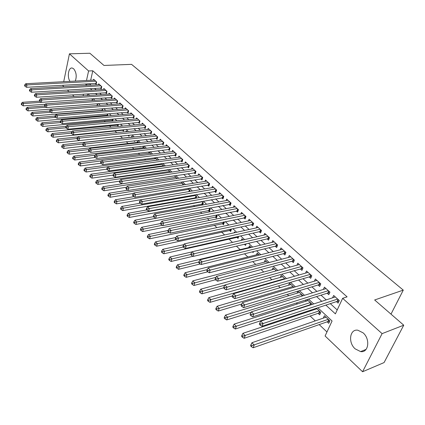 <?xml version="1.0" encoding="UTF-8"?>
<svg xmlns="http://www.w3.org/2000/svg" width="425" height="425" viewBox="0 0 425 425"><rect width="100%" height="100%" fill="white"/><g stroke="black" fill="none" stroke-linecap="round" stroke-linejoin="round"><path stroke-width="0.64" d="M70.013 81.361C66.831 76.989 68.521 66.953 72.298 68.058L73.674 68.813C76.357 72.277 76.898 76.367 75.294 81.085M363.083 332.833C370.515 339.081 368.608 353.026 360.602 351.597L355.141 348.845C347.852 342.523 349.748 328.796 357.813 330.209L363.083 332.833M63.708 81.696L69.434 53.821L89.872 53.247L103.971 65.455L131.559 64.356L403.277 290.121L374.648 299.976L403.75 325.194L384.067 362.578L362.567 371.753L325.088 335.989L332.074 320.992L317.863 307.769M93.877 111.01L94.185 111.302M99.014 115.882L99.684 116.514M104.237 120.833L105.272 121.81M109.538 125.858L110.957 127.203M114.925 130.964L116.737 132.68M120.397 136.149L122.485 138.13M126.294 141.743L128.122 143.475M132.292 147.427L133.848 148.899M138.396 153.212L139.671 154.418M144.601 159.099L145.584 160.028M150.923 165.086L151.603 165.734M157.351 171.179L157.723 171.535M186.899 199.192L187.436 199.697M193.587 205.53L194.586 206.481M200.387 211.979L201.88 213.393M207.315 218.546L209.307 220.437M214.365 225.229L216.883 227.614M221.547 232.034L224.602 234.935M228.857 238.967L232.48 242.399M236.454 246.171L240.13 249.65M244.508 253.799L247.844 256.966M252.716 261.587L255.707 264.419M261.099 269.53L263.723 272.016M269.647 277.637L271.894 279.762M278.38 285.908L280.229 287.667M287.289 294.36L288.729 295.72M296.39 302.983L297.399 303.944M301.283 307.62L301.564 307.891M305.687 311.796L306.25 312.327M310.144 316.025L315.276 320.891M319.191 324.599L326.963 331.967M74.104 96.438L72.473 94.887M68.962 91.534L67.4 90.042M63.904 86.705L62.879 85.728L62.98 85.239M95.253 83.422L96.14 84.224L96.65 82.004L93.612 79.268L93.42 80.123M100.353 88.039L101.256 88.852L101.772 86.62L98.69 83.842L98.488 84.713M105.533 92.724L106.447 93.553L106.978 91.311L103.849 88.49L103.636 89.377M110.792 97.479L111.722 98.324L112.264 96.071L109.082 93.203L108.864 94.116M116.137 102.313L117.077 103.169L117.635 100.906L114.405 97.994L114.176 98.924M121.561 107.222L122.517 108.088L123.085 105.82L119.802 102.861L119.568 103.812M127.07 112.211L128.047 113.087L128.626 110.808L125.295 107.801L125.046 108.779M132.674 117.273L133.662 118.171L134.257 115.876L130.868 112.827L130.613 113.82M138.364 122.421L139.368 123.335L139.979 121.029L136.537 117.927L136.266 118.947M144.149 127.654L145.169 128.578L145.791 126.267L142.295 123.117L142.014 124.158M150.025 132.972L151.066 133.912L151.704 131.591L148.144 128.387L147.852 129.455M156.002 138.38L157.059 139.336L157.712 136.999L154.094 133.742L153.792 134.837M162.074 143.873L163.152 144.845L163.822 142.502L160.145 139.193L159.827 140.314M168.252 149.462L169.347 150.45L170.032 148.097L166.292 144.728L165.962 145.881M174.537 155.146L175.647 156.15L176.348 153.786L172.545 150.365L172.199 151.544M180.928 160.926L182.054 161.952L182.777 159.577L178.909 156.092L178.542 157.303M187.425 166.807L188.578 167.848L189.316 165.463L185.38 161.92L184.997 163.163M194.039 172.794L195.208 173.852L195.968 171.456L191.962 167.848L191.563 169.129M200.77 178.883L201.96 179.956L202.736 177.554L198.661 173.883L198.241 175.196M207.618 185.077L208.829 186.171L209.626 183.759L205.477 180.019L205.036 181.374M214.593 191.383L215.826 192.498L216.638 190.076L212.415 186.272L211.953 187.664M221.691 197.806L222.944 198.942L223.778 196.504L219.481 192.631L218.992 194.066M228.916 204.345L230.196 205.498L231.051 203.054L226.668 199.107L226.158 200.589M236.273 211.002L237.58 212.176L238.452 209.722L233.994 205.705L233.458 207.23M243.775 217.781L245.097 218.981L245.995 216.516L241.453 212.426L240.89 213.998M251.409 224.692L252.758 225.914L253.683 223.438L249.055 219.268L248.455 220.894M259.192 231.731L260.567 232.974L261.513 230.488L256.796 226.243L256.163 227.917M267.118 238.903L268.52 240.173L269.493 237.676L264.685 233.346L264.021 235.083M275.203 246.213L276.632 247.509L277.626 245.002L272.728 240.587L272.021 242.388M283.438 253.667L284.899 254.989L285.919 252.471L280.925 247.972L280.181 249.831M291.842 261.269L293.33 262.613L294.376 260.089L289.282 255.499L288.49 257.428M300.411 269.02L301.925 270.39L302.998 267.856L297.803 263.176L296.969 265.179M309.15 276.925L310.696 278.327L311.801 275.777L306.499 271.007L305.607 273.089M318.065 284.989L319.642 286.418L320.774 283.863L315.366 278.997L314.42 281.159M327.165 293.223L328.775 294.679L329.938 292.118L324.418 287.146L323.409 289.404M327.117 321.815L328.716 323.319L329.874 320.827L324.387 315.711L323.282 318.128M318.075 313.347L319.642 314.819L320.769 312.338L316.391 308.258M309.209 305.049L309.496 305.315M260.626 259.548L260.902 259.808L261.046 259.441M252.402 251.85L253.135 252.535L253.502 251.579M244.343 244.301L245.517 245.395L246.075 243.892M236.736 237.177L238.032 238.388L238.77 236.369M229.415 230.318L230.685 231.508L231.444 229.038M222.222 223.582L223.47 224.751L224.299 222.376L223.832 221.94M215.156 216.968L216.383 218.115L217.196 215.746L216.367 214.976M208.218 210.465L209.424 211.597L210.216 209.238L209.036 208.144M201.397 204.08L202.401 205.02M194.698 197.806L195.234 198.305M139.931 146.513L140.245 146.811L140.34 146.466M133.912 140.877L134.56 141.488L134.746 140.787M127.994 135.336L128.961 136.244L129.232 135.203M122.501 130.193L123.457 131.086L123.802 129.721M117.093 125.131L118.033 126.007L118.453 124.334M111.77 120.142L112.694 121.008L113.177 119.037M106.526 115.233L107.196 115.86M101.363 110.399L101.676 110.686M87.624 93.893L87.247 95.561M314.728 308.805L314.357 309.639M311.567 304.64L311.844 304.018L307.1 299.588M306.244 299.859L305.607 301.325M302.993 295.757L297.994 291.098M297.898 291.13L297.022 293.181M293.909 287.289L289.462 283.14L288.602 285.196M285.01 278.991L281.148 275.389L280.335 277.371M276.293 270.858L272.999 267.787L272.234 269.7M267.75 262.894L264.998 260.328L264.276 262.177M259.377 255.085L257.152 253.013L256.466 254.798M251.17 247.435L249.448 245.831L248.8 247.557M243.127 239.928L241.889 238.776L241.31 240.348M235.232 232.571L234.467 231.859L234.122 232.82M227.497 225.356L227.178 225.059L227.04 225.452M202.656 204.977L203.357 202.842L201.843 201.434M196.106 198.151L196.616 196.557L194.783 194.847M189.651 191.468L189.991 190.384L187.85 188.381M183.297 184.917L183.483 184.312L181.039 182.033M177.039 178.495L174.351 175.796M170.542 172.247L167.779 169.665M166.834 169.803L166.712 170.223M163.992 166.133L161.319 163.646M160.82 163.715L160.597 164.48M157.553 160.129L154.976 157.728M154.897 157.739L154.588 158.833M151.226 154.227L148.989 152.145L148.676 153.276M145.005 148.431L143.161 146.71L142.858 147.815M138.895 142.731L137.424 141.36L137.137 142.439M132.887 137.126L131.777 136.096L131.5 137.148M126.979 131.617L126.22 130.911L126.012 131.718M121.168 126.198L120.753 125.811L120.642 126.252M107.498 115.834L107.918 113.842M102.404 110.627L102.781 109.05L102.457 108.752M97.383 105.512L97.67 104.284L97.086 103.743M92.432 100.486L92.634 99.593L91.8 98.812M325.874 305.118L335.394 313.868L342.64 298.318L347.092 296.852L92.793 70.784L90.668 80.267M89.898 83.725L89.818 84.065L91.003 85.143M94.557 88.389L96.146 89.845M99.716 93.102L101.373 94.616M104.959 97.888L106.68 99.461M110.287 102.754L112.073 104.385M115.696 107.69L117.555 109.39M121.189 112.71L123.123 114.474M126.777 117.81L128.78 119.637M132.451 122.99L134.534 124.892M138.221 128.26L140.377 130.231M144.08 133.609L146.322 135.655M150.041 139.055L152.368 141.174M156.102 144.585L158.514 146.79M162.27 150.216L164.767 152.495M168.539 155.938L171.126 158.302M174.914 161.76L177.597 164.209M181.401 167.684L184.179 170.223M188.004 173.713L190.883 176.343M194.719 179.844L197.705 182.569M201.556 186.092L204.648 188.907M208.521 192.445L211.719 195.367M215.608 198.916L218.917 201.939M222.822 205.509L226.254 208.638M230.175 212.218L233.723 215.459M237.665 219.056L241.336 222.408M245.294 226.02L249.093 229.489M253.066 233.118L256.998 236.709M260.993 240.353L265.062 244.072M269.067 247.732L273.28 251.573M277.302 255.25L281.663 259.229M285.701 262.916L290.211 267.033M294.27 270.741L298.934 275.002M303.009 278.72L307.838 283.13M311.923 286.859L316.922 291.422M321.024 295.168L326.198 299.891M330.315 303.652L337.216 309.953M336.451 301.623L338.093 303.11L339.288 300.539L333.657 295.465L332.578 297.819M390.995 314.139L403.277 290.121M403.75 325.194L382.096 333.63L362.567 371.753M69.434 53.821L88.597 70.97L86.493 80.49M92.793 70.784L88.597 70.97M342.64 298.318L382.096 333.63M85.723 83.959L85.648 84.304L86.828 85.388M90.371 88.644L91.959 90.105M95.524 93.378L97.176 94.897M100.752 98.186L102.468 99.763M106.064 103.068L107.849 104.709M111.462 108.03L113.316 109.735M116.944 113.071L118.873 114.84M122.517 118.192L124.52 120.031M128.185 123.399L130.262 125.311M133.939 128.69L136.096 130.672M139.793 134.072L142.03 136.127M145.743 139.538L148.059 141.674M151.794 145.1L154.195 147.31M157.946 150.758L160.438 153.048M164.204 156.512L166.791 158.886M170.568 162.361L173.251 164.826M177.05 168.316L179.823 170.871M183.643 174.377L186.517 177.018M190.352 180.545L193.327 183.281M197.179 186.825L200.265 189.656M204.133 193.216L207.326 196.148M211.214 199.723L214.519 202.762M218.423 206.348L221.845 209.493M225.765 213.1L229.309 216.357M233.251 219.975L236.916 223.348M240.874 226.982L244.667 230.472M248.641 234.127L252.572 237.74M256.562 241.405L260.626 245.145M264.632 248.827L268.844 252.694M272.866 256.392L277.222 260.398M281.26 264.111L285.77 268.255M289.829 271.984L294.493 276.271M298.562 280.017L303.392 284.453M307.482 288.214L312.481 292.804M316.582 296.581L321.757 301.33M83.47 94.164L83.103 95.838M313.74 303.933L308.566 299.12M304.465 295.301L299.466 290.652M295.375 286.848L290.546 282.354M286.477 278.566L281.812 274.226M277.759 270.454L273.254 266.262M269.216 262.507L264.86 258.458M260.844 254.718L256.636 250.803M252.636 247.079L248.572 243.297M244.587 239.588L240.662 235.939M236.693 232.247L232.9 228.719M228.953 225.043L225.292 221.637M221.361 217.977L217.823 214.683M213.908 211.044L210.492 207.862M206.593 204.239L203.293 201.168M199.415 197.561L196.228 194.597M192.371 191.006L189.29 188.142M185.449 184.567L182.479 181.799M178.654 178.245L175.785 175.573M171.982 172.035L169.214 169.458M165.421 165.931L162.754 163.444M158.982 159.938L156.405 157.542M152.649 154.047L150.163 151.736M146.428 148.256L144.032 146.025M140.314 142.566L138.003 140.415M134.3 136.972L132.069 134.9M128.387 131.474L126.241 129.471M122.575 126.06L120.503 124.137M116.854 120.743L114.862 118.888M111.233 115.51L109.31 113.725M105.698 110.357L103.849 108.641M100.252 105.294L98.473 103.642M94.897 100.305L93.187 98.717M89.622 95.402L87.975 93.872M89.818 84.065L85.648 84.304M337.636 299.051L263.086 323.515L260.743 321.146L335.293 296.937M338.89 301.394L337.158 301.389L261.959 326.257L263.086 323.515L260.679 324.073L259.744 323.122L259.298 324.222L260.233 325.168L260.679 324.073M260.233 325.168L261.959 326.257M260.743 321.146L259.744 323.122M325.98 317.199L251.945 342.731L254.224 345.116L253.141 347.762L327.818 321.571L329.534 321.555M251.86 345.663L250.952 344.707L250.522 345.769L251.43 346.726L251.86 345.663L328.265 319.329M250.952 344.707L251.945 342.731M253.141 347.762L251.43 346.726M328.323 290.663L253.783 314.112L251.488 311.796L326.023 288.591M329.534 293.006L327.872 293L252.694 316.848L253.783 314.112L251.403 314.67L250.49 313.74L250.054 314.835L250.968 315.764L251.403 314.67M250.968 315.764L252.694 316.848M251.488 311.796L250.49 313.74M319.191 282.439L244.688 304.922L242.447 302.658L316.938 280.41M320.365 284.793L318.771 284.777L243.626 307.647L244.688 304.922L242.335 305.469L241.437 304.56L241.018 305.655L241.91 306.563L242.335 305.469M241.91 306.563L243.626 307.647M242.447 302.658L241.437 304.56M310.245 274.38L235.79 295.933L233.596 293.717L308.04 272.393M311.382 276.739L309.857 276.717L234.759 298.647L235.79 295.933L233.463 296.475L232.587 295.587L232.178 296.671L233.049 297.558L233.463 296.475M233.049 297.558L234.759 298.647M233.596 293.717L232.587 295.587M301.479 266.486L227.083 287.135L224.931 284.968L299.312 264.536M302.584 268.844L301.118 268.823L226.084 289.839L227.083 287.135L224.777 287.672L223.922 286.801L223.523 287.884L224.384 288.756L224.777 287.672M224.384 288.756L226.084 289.839M224.931 284.968L223.922 286.801M316.954 308.778L242.951 333.312L245.183 335.649L244.131 338.284L318.777 313.113L320.423 313.103M242.845 336.191L241.952 335.256L241.538 336.308L242.425 337.248L242.845 336.191L319.196 310.866M241.952 335.256L242.951 333.312M244.131 338.284L242.425 337.248M308.109 300.528L234.154 324.1L236.337 326.384L235.312 329.014L309.915 304.821L311.073 304.799M234.026 326.921L233.155 326.002L232.746 327.053L233.617 327.973L234.026 326.921L310.303 302.579M233.155 326.002L234.154 324.1M235.312 329.014L233.617 327.973M299.434 292.442L225.548 315.079L227.683 317.316L226.684 319.935L251.244 312.279M225.393 317.847L224.543 316.949L224.145 318.001L225 318.899L225.393 317.847L301.585 294.451M224.543 316.949L225.548 315.079M226.684 319.935L225 318.899M290.928 284.511L217.117 306.255L219.21 308.444L218.243 311.052L241.729 304.013M216.947 308.97L216.113 308.093L215.725 309.134L216.559 310.016L216.947 308.97L293.043 286.482M216.113 308.093L217.117 306.255M218.243 311.052L216.559 310.016M292.883 258.745L218.562 278.524L216.458 276.404L290.758 256.833M293.957 261.104L292.549 261.077L217.589 281.217L218.562 278.524L216.282 279.055L215.443 278.205L215.061 279.283L215.895 280.133L216.282 279.055M215.895 280.133L217.589 281.217M216.458 276.404L215.443 278.205M282.593 276.733L208.866 297.612L210.912 299.752L209.977 302.356L232.48 295.869M208.675 300.273L207.857 299.418L207.485 300.459L208.298 301.32L208.675 300.273L284.66 278.667M207.857 299.418L208.866 297.612M209.977 302.356L208.298 301.32M284.458 251.154L210.221 270.098L208.16 268.021L282.375 249.278M285.494 253.512L284.15 253.486L209.275 272.781L210.221 270.098L207.968 270.624L207.145 269.79L206.768 270.863L207.591 271.697L207.968 270.624M207.591 271.697L209.275 272.781M208.16 268.021L207.145 269.79M274.412 269.105L200.786 289.149L202.789 291.247L201.88 293.84L223.545 287.831M200.573 291.763L199.771 290.923L199.41 291.959L200.212 292.798L200.573 291.763L224.809 285.196M199.771 290.923L200.786 289.149M201.88 293.84L200.212 292.798M276.192 243.711L202.05 261.848L200.037 259.808L274.152 241.873M277.201 246.07L275.91 246.038L201.137 264.52L202.05 261.848L199.824 262.368L199.017 261.55L198.656 262.618L199.458 263.436L199.824 262.368M199.458 263.436L201.137 264.52M200.037 259.808L199.017 261.55M266.39 261.625L192.87 280.856L194.831 282.912L193.949 285.499L215.518 279.746M192.642 283.422L191.856 282.598L191.505 283.634L192.286 284.458L192.642 283.422L215.932 277.339M191.856 282.598L192.87 280.856M193.949 285.499L192.286 284.458M268.085 236.406L194.055 253.768L192.079 251.77L266.082 234.605M269.067 238.77L267.824 238.733L193.163 256.424L194.055 253.768L191.85 254.283L191.059 253.481L190.708 254.548L191.494 255.345L191.85 254.283M191.494 255.345L193.163 256.424M192.079 251.77L191.059 253.481M258.512 254.283L185.114 272.733L187.037 274.752L186.177 277.323L207.745 271.798M184.87 275.257L184.099 274.449L183.759 275.48L184.524 276.287L184.87 275.257L207.241 269.62M184.099 274.449L185.114 272.733M186.177 277.323L184.524 276.287M260.132 229.245L186.219 245.852L184.285 243.897L258.166 227.476M261.088 231.604L259.898 231.567L185.353 248.498L186.219 245.852L184.036 246.362L183.265 245.576L182.92 246.638L183.69 247.419L184.036 246.362M183.69 247.419L185.353 248.498M184.285 243.897L183.265 245.576M252.328 222.217L178.542 238.096L176.646 236.178L250.399 220.479M253.258 224.57L252.115 224.538L177.703 240.731L178.542 238.096L176.38 238.6L175.626 237.83L175.291 238.887L176.046 239.657L176.38 238.6M175.828 237.501L155.608 241.83L157.383 243.69L176.046 239.657L177.703 240.731M176.646 236.178L175.626 237.83M244.667 215.316L171.02 230.493L169.161 228.618L242.776 213.61M245.576 217.669L170.202 233.123L171.02 230.493L168.879 230.993L168.141 230.244L167.817 231.296L168.555 232.045L168.879 230.993M168.555 232.045L170.202 233.123M169.161 228.618L168.141 230.244M237.15 208.548L163.646 223.045L161.824 221.207L235.291 206.874M238.037 210.896L162.855 225.659L163.646 223.045L161.532 223.539L160.804 222.801L160.485 223.847L161.213 224.586L161.532 223.539M161.213 224.586L162.855 225.659M161.824 221.207L160.804 222.801M229.766 201.896L156.421 215.741L154.636 213.94L227.943 200.255M230.632 204.244L155.646 218.349L156.421 215.741L154.323 216.235L153.611 215.512L153.303 216.553L154.015 217.276L154.323 216.235M154.015 217.276L155.646 218.349M154.636 213.94L153.611 215.512M222.519 195.373L149.329 208.579L147.581 206.81L220.729 193.758M223.364 197.715L148.58 211.177L149.329 208.579L147.257 209.068L146.556 208.356L146.258 209.398L146.96 210.104L147.257 209.068M146.96 210.104L148.58 211.177M147.581 206.81L146.556 208.356M215.401 188.96L142.38 201.556L140.664 199.824L213.642 187.377M216.229 191.298L141.653 204.138L142.38 201.556L140.324 202.04L139.639 201.344L139.352 202.38L140.032 203.076L140.324 202.04M140.032 203.076L141.653 204.138M140.664 199.824L139.639 201.344M208.409 182.665L135.564 194.671L133.88 192.966L206.683 181.108M209.217 184.997L134.852 197.242L135.564 194.671L133.53 195.149L132.855 194.464L132.573 195.495L133.243 196.175L133.53 195.149M133.243 196.175L134.852 197.242M133.88 192.966L132.855 194.464M201.54 176.476L128.871 187.908L127.218 186.24L199.846 174.946M202.332 178.808L128.18 190.469L128.871 187.908L126.857 188.387L126.198 187.717L125.922 188.737L126.581 189.407L126.857 188.387M126.581 189.407L128.18 190.469M127.218 186.24L126.198 187.717M194.793 170.398L122.31 181.278L120.689 179.642L193.125 168.895M195.564 172.725L121.635 183.828L122.31 181.278L120.312 181.746L119.664 181.093L119.398 182.113L120.047 182.766L120.312 181.746M120.047 182.766L121.635 183.828M120.689 179.642L119.664 181.093M188.163 164.427L115.866 174.771L114.277 173.161L186.522 162.95M188.918 166.743L115.212 177.305L115.866 174.771L113.889 175.233L113.252 174.59L112.992 175.605L113.629 176.253L113.889 175.233M113.629 176.253L115.212 177.305M114.277 173.161L113.252 174.59M181.645 158.557L109.544 168.38L107.982 166.802L180.03 157.107M182.383 160.868L108.906 170.908L109.544 168.38L107.583 168.842L106.962 168.21L106.707 169.219L107.328 169.851L107.583 168.842M107.328 169.851L108.906 170.908M107.982 166.802L106.962 168.21M250.787 247.074L177.517 264.775L179.403 266.751L178.564 269.317L200.281 263.967M177.252 267.251L176.502 266.459L176.168 267.484L176.922 268.281L177.252 267.251L198.863 262.002M176.502 266.459L177.517 264.775M178.564 269.317L176.922 268.281M245.639 243.992L246.027 244.019M192.015 251.882L170.069 256.976L171.913 258.91L171.1 261.465L192.955 256.291M169.788 259.409L169.049 258.634L168.73 259.654L169.463 260.429L169.788 259.409L190.719 254.501M169.049 258.634L170.069 256.976M171.1 261.465L169.463 260.429M183.839 244.63L162.764 249.326L164.576 251.228L163.784 253.773L238.521 237.038M162.472 251.717L161.75 250.957L161.436 251.977L162.159 252.737L162.472 251.717L183.292 247.01M161.75 250.957L162.764 249.326M163.784 253.773L162.159 252.737M155.3 244.178L154.588 243.435L154.286 244.449L154.992 245.193L155.3 244.178L157.383 243.69L156.613 246.224L231.157 230.191M154.588 243.435L155.608 241.83M156.613 246.224L154.992 245.193M168.066 230.472L148.585 234.478L150.328 236.3L149.579 238.829L223.922 223.46M148.267 236.783L147.571 236.05L147.273 237.065L147.969 237.793L148.267 236.783L169.102 232.406M147.571 236.05L148.585 234.478M149.579 238.829L147.969 237.793M160.581 223.539L141.7 227.263L143.406 229.054L142.678 231.567L216.814 216.851M141.366 229.532L140.68 228.815L140.393 229.819L141.073 230.541L141.366 229.532L162.292 225.292M140.68 228.815L141.7 227.263M142.678 231.567L141.073 230.541M153.436 216.692L134.943 220.187L136.616 221.946L135.91 224.448L209.838 210.359M134.597 222.418L133.923 221.712L133.647 222.716L134.311 223.423L134.597 222.418L155.598 218.317M133.923 221.712L134.943 220.187M135.91 224.448L134.311 223.423M146.752 209.902L128.313 213.244L129.96 214.965L129.269 217.462L202.98 203.979M127.952 215.438L127.298 214.747L127.022 215.746L127.681 216.437L127.952 215.438L129.96 214.965L202.167 201.737M127.298 214.747L128.313 213.244M129.269 217.462L127.681 216.437M140.261 203.224L121.805 206.428L123.42 208.123L122.751 210.603L196.244 197.71M121.433 208.585L120.79 207.91L120.525 208.903L121.168 209.583L121.433 208.585L123.42 208.123L195.447 195.468M120.79 207.91L121.805 206.428M122.751 210.603L121.168 209.583M133.965 196.653L115.419 199.739L117.002 201.402L116.354 203.873L189.322 191.526M115.037 201.864L114.405 201.195L114.144 202.188L114.777 202.852L115.037 201.864L117.002 201.402L188.843 189.311M114.405 201.195L115.419 199.739M116.354 203.873L114.777 202.852M127.782 190.203L109.151 193.173L110.707 194.804L110.07 197.264L133.562 193.428M108.757 195.261L108.136 194.607L107.881 195.596L108.502 196.249L108.757 195.261L110.707 194.804L182.357 183.26M108.136 194.607L109.151 193.173M110.07 197.264L108.502 196.249M174.399 175.838L102.993 186.724L104.518 188.328L103.902 190.777L126.528 187.239M102.59 188.78L101.979 188.137L101.734 189.12L102.345 189.762L102.59 188.78L104.518 188.328L175.977 177.31M101.979 188.137L102.993 186.724M103.902 190.777L102.345 189.762M175.238 152.788L103.333 162.106L101.798 160.56L173.65 151.358M175.961 155.093L102.717 164.624L103.333 162.106L101.394 162.568L100.778 161.946L100.534 162.95L101.145 163.572L101.394 162.568M101.145 163.572L102.717 164.624M101.798 160.56L100.778 161.946M168.938 147.114L97.24 155.948L95.731 154.424L167.381 145.711M169.649 149.414L96.634 158.451L97.24 155.948L95.317 156.4L94.711 155.789L94.472 156.793L95.073 157.404L95.317 156.4M95.073 157.404L96.634 158.451M95.731 154.424L94.711 155.789M162.743 141.536L91.253 149.898L89.771 148.405L161.213 140.154M163.439 143.831L90.663 152.389L91.253 149.898L89.346 150.349L88.756 149.749L88.522 150.748L89.112 151.348L89.346 150.349M89.112 151.348L90.663 152.389M89.771 148.405L88.756 149.749M156.655 136.048L85.372 143.958L83.916 142.487L155.146 134.693M157.335 138.337L84.798 146.439L85.372 143.958L83.481 144.404L82.902 143.815L82.673 144.808L83.252 145.398L83.481 144.404M83.252 145.398L84.798 146.439M83.916 142.487L82.902 143.815M168.151 170.011L96.942 180.391L98.446 181.964L97.846 184.407L119.653 181.146M96.533 182.415L95.933 181.783L95.694 182.761L96.294 183.393L96.533 182.415L98.446 181.964L169.702 171.461M95.933 181.783L96.942 180.391M97.846 184.407L96.294 183.393M162.005 164.284L91.003 174.17L92.48 175.716L91.896 178.149L113.119 175.111M90.583 176.163L89.994 175.541L89.765 176.518L90.35 177.135L90.583 176.163L92.48 175.716L163.535 165.708M89.994 175.541L91.003 174.17M91.896 178.149L90.35 177.135M155.964 158.647L85.17 168.061L86.62 169.58L86.052 171.998L106.718 169.177M84.74 170.021L84.161 169.41L83.938 170.383L84.511 170.988L84.74 170.021L86.62 169.58L157.468 160.05M84.161 169.41L85.17 168.061M86.052 171.998L84.511 170.988M150.02 153.106L79.438 162.058L80.862 163.545L80.309 165.957L100.858 163.28M78.997 163.986L78.428 163.386L78.211 164.353L78.779 164.953L78.997 163.986L80.862 163.545L101.554 160.894M78.428 163.386L79.438 162.058M80.309 165.957L78.779 164.953M150.663 130.65L79.592 138.12L78.163 136.675L149.18 129.317M151.332 132.935L79.039 140.59L79.592 138.12L77.722 138.561L77.148 137.982L76.93 138.97L77.499 139.549L77.722 138.561M77.499 139.549L79.039 140.59M78.163 136.675L77.148 137.982M144.176 147.656L73.807 156.156L75.204 157.622L74.662 160.023L95.173 157.468M73.355 158.058L72.797 157.468L72.585 158.429L73.142 159.019L73.355 158.058L75.204 157.622L95.168 155.178M72.797 157.468L73.807 156.156M74.662 160.023L73.142 159.019M144.771 125.343L73.913 132.382L72.51 130.964L143.31 124.031M145.43 127.617L73.376 134.842L73.913 132.382L72.059 132.823L71.501 132.255L71.283 133.238L71.846 133.806L72.059 132.823M71.846 133.806L73.376 134.842M72.51 130.964L71.501 132.255M138.423 142.29L68.266 150.354L69.642 151.799L69.116 154.185L89.707 151.746M67.814 152.23L67.262 151.651L67.054 152.607L67.602 153.186L67.814 152.23L69.642 151.799L88.899 149.552M67.262 151.651L68.266 150.354M69.116 154.185L67.602 153.186M138.97 120.121L68.335 126.746L66.959 125.354L137.535 118.83M139.618 122.389L67.809 129.195L68.335 126.746L66.497 127.181L65.944 126.623L65.737 127.601L66.289 128.159L66.497 127.181M66.289 128.159L67.809 129.195M66.959 125.354L65.944 126.623M132.759 137.009L62.826 144.654L64.175 146.072L63.665 148.452L84.331 146.12M62.363 146.503L61.822 145.934L61.62 146.885L62.156 147.454L62.363 146.503L64.175 146.072L82.859 144.006M61.822 145.934L62.826 144.654M63.665 148.452L62.156 147.454M133.264 114.984L62.852 121.21L61.498 119.839L131.856 113.714M133.902 117.247L62.342 123.643L62.852 121.21L61.03 121.64L60.488 121.088L60.286 122.065L60.823 122.613L61.03 121.64M60.823 122.613L62.342 123.643M61.498 119.839L60.488 121.088M77.972 136.924L57.471 139.049L58.804 140.447L58.305 142.811L129.211 135.288M57.003 140.866L56.472 140.308L56.275 141.259L56.807 141.817L57.003 140.866L58.804 140.447L77.026 138.529M56.472 140.308L57.471 139.049M58.305 142.811L56.807 141.817M127.654 109.926L57.465 115.759L56.132 114.415L126.262 108.678M128.276 112.179L56.966 118.182L57.465 115.759L55.654 116.19L55.123 115.648L54.926 116.62L55.457 117.157L55.654 116.19M55.457 117.157L56.966 118.182M56.132 114.415L55.123 115.648M72.022 131.591L52.211 133.54L53.518 134.911L53.035 137.27L123.696 130.146M51.733 135.331L51.213 134.783L51.021 135.724L51.542 136.276L51.733 135.331L53.518 134.911L71.304 133.137M51.213 134.783L52.211 133.54M53.035 137.27L51.542 136.276M122.129 104.954L52.163 110.41L50.851 109.082L120.758 103.721M122.74 107.196L51.68 112.816L52.163 110.41L50.373 110.829L49.847 110.298L49.656 111.265L50.177 111.796L50.373 110.829M50.177 111.796L51.68 112.816M50.851 109.082L49.847 110.298M66.172 126.337L47.037 128.122L48.322 129.466L47.85 131.814L118.262 125.088M46.553 129.885L46.038 129.349L45.852 130.284L46.367 130.826L46.553 129.885L48.322 129.466L65.933 127.803M46.038 129.349L47.037 128.122M47.85 131.814L46.367 130.826M116.689 100.056L46.952 105.14L45.661 103.838L115.34 98.839M117.295 102.292L46.479 107.541L46.952 105.14L45.172 105.565L44.662 105.039L44.471 106L44.986 106.521L45.172 105.565M44.986 106.521L46.479 107.541M45.661 103.838L44.662 105.039M60.472 121.157L41.947 122.793L43.212 124.116L42.75 126.453L112.917 120.105M41.459 124.53L40.954 123.999L40.768 124.934L41.273 125.465L41.459 124.53L43.212 124.116L60.759 122.549M40.954 123.999L41.947 122.793M42.75 126.453L41.273 125.465M111.334 95.232L41.825 99.965L40.561 98.685L110.006 94.037M111.929 97.463L41.368 102.351L41.825 99.965L40.067 100.38L39.557 99.87L39.376 100.826L39.881 101.336L40.067 100.38M39.881 101.336L41.368 102.351M40.561 98.685L39.557 99.87M55.043 116.041L36.943 117.55L38.186 118.851L37.735 121.178L107.652 115.196M36.444 119.26L35.95 118.74L35.769 119.669L36.268 120.195L36.444 119.26L38.186 118.851L55.765 117.369M35.95 118.74L36.943 117.55M37.735 121.178L36.268 120.195M106.064 90.483L36.789 94.871L35.541 93.612L104.757 89.308M106.648 92.703L36.338 97.251L36.789 94.871L35.041 95.285L34.542 94.78L34.361 95.731L34.861 96.236L35.041 95.285M34.861 96.236L36.338 97.251M35.541 93.612L34.542 94.78M49.704 111.005L32.013 112.391L33.24 113.672L32.805 115.988L102.468 110.362M31.514 114.081L31.025 113.565L30.85 114.49L31.338 115.005L31.514 114.081L33.24 113.672L50.873 112.269M31.025 113.565L32.013 112.391M32.805 115.988L31.338 115.005M100.874 85.808L31.827 89.861L30.6 88.623L99.588 84.649M101.448 88.023L31.392 92.23L31.827 89.861L30.095 90.275L29.607 89.776L29.431 90.722L29.92 91.221L30.095 90.275M29.92 91.221L31.392 92.23M30.6 88.623L29.607 89.776M44.508 106.037L27.168 107.312L28.374 108.577L27.949 110.882L50.819 109.124M26.663 108.981L26.18 108.476L26.01 109.395L26.493 109.905L26.663 108.981L28.374 108.577L46.054 107.254M26.18 108.476L27.168 107.312M27.949 110.882L26.493 109.905M95.758 81.207L26.95 84.931L25.744 83.714L94.493 80.065M96.326 83.412L26.525 87.29L26.95 84.931L25.229 85.34L24.751 84.851L24.581 85.792L25.059 86.286L25.229 85.34M25.059 86.286L26.525 87.29M25.744 83.714L24.751 84.851M39.674 101.129L22.397 102.319L23.587 103.562L23.173 105.857L45.316 104.258M21.888 103.96L21.415 103.466L21.25 104.38L21.723 104.879L21.888 103.96L23.587 103.562L41.315 102.319M21.415 103.466L22.397 102.319M23.173 105.857L21.723 104.879M338.327 299.673L337.556 301.341M338.061 299.434L337.158 301.389M327.818 321.571L328.679 319.712M328.212 321.518L328.939 319.956M329.019 291.29L328.265 292.953M328.753 291.051L327.872 293M319.903 283.077L319.17 284.734M319.632 282.832L318.771 284.777M310.962 275.028L310.25 276.68M310.691 274.784L309.857 276.717M302.207 267.139L301.511 268.786M301.931 266.895L301.118 268.823M318.777 313.113L319.616 311.259M319.17 313.06L319.876 311.504M309.915 304.821L310.728 302.977M310.308 304.773L310.994 303.222M301.421 296.252L302.021 294.854M301.846 296.119L302.287 295.099M293.229 287.491L293.484 286.891M293.617 259.404L292.942 261.046M293.34 259.16L292.549 261.077M285.196 251.823L284.538 253.454M284.92 251.573L284.15 253.486M276.941 244.386L276.298 246.011M276.664 244.136L275.91 246.038M268.839 237.092L268.212 238.712M268.563 236.837L267.824 238.733M260.892 229.93L260.281 231.545M260.61 229.681L259.898 231.567M253.093 222.907L252.498 224.517M252.811 222.652L252.115 224.538M245.443 216.017L244.858 217.616M245.156 215.762L244.476 217.637M237.931 209.249L237.363 210.843M237.644 208.994L236.98 210.858M230.552 202.608L229.999 204.191M230.265 202.348L229.617 204.207M223.311 196.084L222.769 197.662M223.024 195.824L222.392 197.678M216.197 189.678L215.672 191.25M215.911 189.417L215.294 191.261M209.212 183.382L208.696 184.949M208.919 183.122L208.319 184.96M202.348 177.198L201.843 178.76M202.056 176.938L201.471 178.771M195.601 171.126L195.112 172.683M195.309 170.866L194.74 172.688M188.971 165.155L188.493 166.706M188.684 164.895L188.121 166.706M182.458 159.29L181.99 160.831M182.166 159.03L181.618 160.831M237.437 237.017L237.575 236.64M237.814 236.991L237.979 236.55M230.111 230.164L230.435 229.256M230.488 230.143L230.839 229.171M222.918 223.433L223.407 222.025M223.295 223.417L223.81 221.946M215.852 216.824L216.458 215.061M216.229 216.808L216.734 215.321M208.914 210.333L209.498 208.574M209.286 210.317L209.78 208.834M202.093 203.952L202.667 202.199M202.465 203.936L202.948 202.465M195.394 197.683L195.952 195.941M195.76 197.673L196.233 196.201M188.806 191.521L189.353 189.784M189.173 191.51L189.635 190.049M182.458 185.05L182.867 183.733M182.846 184.992L183.148 183.998M176.237 178.617L176.487 177.788M176.619 178.558L176.773 178.054M176.051 153.521L175.599 155.056M175.764 153.26L175.227 155.056M169.756 147.852L169.315 149.377M169.463 147.587L168.943 149.377M163.567 142.274L163.131 143.793M163.274 142.014L162.764 143.793M157.478 136.792L157.053 138.306M157.186 136.526L156.687 138.3M170.106 172.311L170.218 171.939M151.486 131.394L151.072 132.903M151.194 131.134L150.71 132.898M145.6 126.092L145.191 127.59M145.308 125.827L144.829 127.585M139.804 120.87L139.405 122.363M139.506 120.61L139.044 122.358M134.098 115.733L133.71 117.22M133.806 115.473L133.354 117.215M128.483 110.681L128.106 112.157M128.191 110.415L127.75 112.152M123.176 130.124L123.261 129.774M123.526 130.13L123.627 129.737M122.963 105.703L122.591 107.18M122.671 105.442L122.235 107.169M117.762 125.062L117.932 124.382M118.118 125.067L118.299 124.35M117.523 100.805L117.162 102.276M117.231 100.544L116.811 102.26M112.439 120.078L112.683 119.085M112.79 120.089L113.045 119.053M112.173 95.986L111.817 97.447M111.876 95.721L111.467 97.437M107.196 115.175L107.509 113.873M107.541 115.186L107.865 113.847M106.898 91.237L106.558 92.692M106.606 90.977L106.207 92.682M102.032 110.346L102.404 108.757M102.377 110.351L102.701 108.981M101.708 86.562L101.373 88.012M101.416 86.302L101.022 87.996M96.953 105.549L97.32 103.96M97.309 105.517L97.607 104.226M96.597 81.961L96.268 83.401M96.305 81.696L95.922 83.385M92.018 100.512L92.299 99.28M92.374 100.491L92.586 99.546M360.602 351.597L366.063 349.403"/></g></svg>

